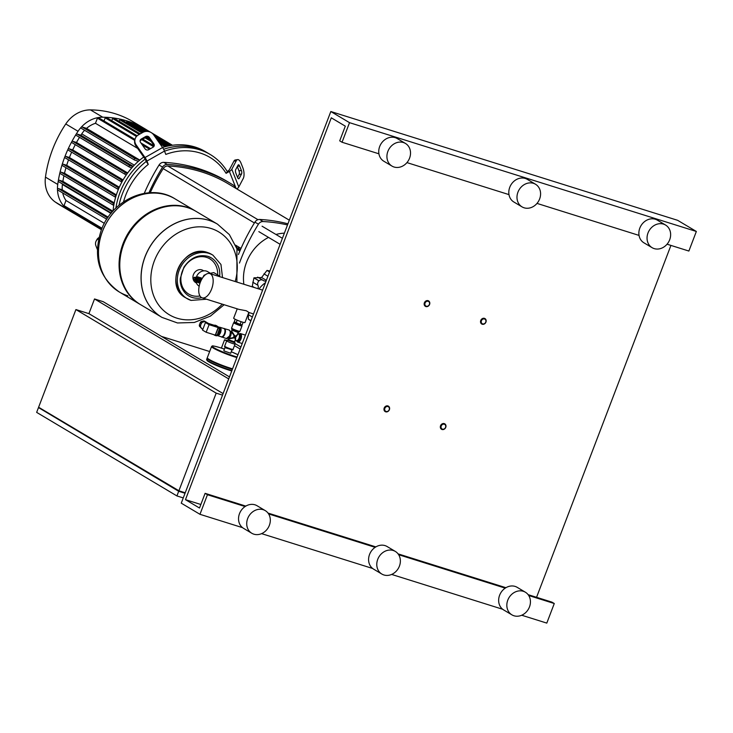 <?xml version="1.0" encoding="UTF-8"?>
<svg xmlns="http://www.w3.org/2000/svg" width="733" height="733" viewBox="0 0 733 733"><rect width="100%" height="100%" fill="white"/><g stroke="black" fill="none" stroke-linecap="round" stroke-linejoin="round"><path stroke-width="1.1" d="M198.047 282.26A2.685 1.356 -72.6 0 0 198.405 282.663A2.685 1.356 -72.6 0 0 198.561 282.727A2.685 1.356 -72.6 0 0 200.604 280.73A2.685 1.356 -72.6 0 0 200.311 277.67A2.685 1.356 -72.6 0 0 200.164 277.605A2.685 1.356 -72.6 0 0 199.477 277.706M199.587 277.972A2.162 1.09 107.4 0 1 199.697 278.027A2.162 1.09 107.4 0 1 199.935 280.473A2.162 1.09 107.4 0 1 198.295 282.095M196.508 277.624A2.685 1.356 107.4 0 1 197.892 276.891L198.973 277.23A2.685 1.356 107.4 0 1 199.358 280.501A2.685 1.356 107.4 0 1 197.36 282.361L196.279 282.022A2.685 1.356 107.4 0 1 195.564 280.629M197.892 276.891A2.685 1.356 107.4 0 1 198.276 280.162A2.685 1.356 107.4 0 1 196.279 282.022M197.351 277.935A1.576 0.797 107.4 0 1 197.562 277.944A1.576 0.797 107.4 0 1 197.782 279.869A1.576 0.797 107.4 0 1 196.609 280.959A1.576 0.797 107.4 0 1 196.435 280.849M196.829 277.853A1.576 0.797 107.4 0 1 196.994 277.807A1.576 0.797 107.4 0 1 197.168 277.825A1.576 0.797 107.4 0 1 197.397 279.749A1.576 0.797 107.4 0 1 196.224 280.84A1.576 0.797 107.4 0 1 196.068 280.757A1.576 0.797 107.4 0 1 195.958 280.62M196.215 277.66A1.576 0.797 107.4 0 1 196.389 277.615A1.576 0.797 107.4 0 1 196.792 279.557A1.576 0.797 107.4 0 1 195.464 280.565A1.576 0.797 107.4 0 1 195.354 280.427M195.61 277.468A1.576 0.797 107.4 0 1 195.784 277.422A1.576 0.797 107.4 0 1 196.178 279.365A1.576 0.797 107.4 0 1 194.859 280.373A1.576 0.797 107.4 0 1 194.74 280.235M194.804 277.404A1.576 0.797 107.4 0 1 195.18 277.239A1.576 0.797 107.4 0 1 195.574 279.181A1.576 0.797 107.4 0 1 194.254 280.189A1.576 0.797 107.4 0 1 194.043 279.841M194.85 278.916A1.319 0.669 107.4 0 1 193.75 279.759A1.319 0.669 107.4 0 1 193.686 278.219A1.319 0.669 107.4 0 1 194.52 277.303A1.319 0.669 107.4 0 1 194.85 278.916M199.174 286.218L199.129 286.182A8.429 7.22 -59.2 0 1 196.105 281.93M196.389 277.615L196.197 277.633A8.429 7.22 -59.2 0 1 206.431 271.109A8.429 7.22 -59.2 0 1 207.751 271.696L210.362 273.253M217.463 275.974L218.636 275.507L213.779 272.612L209.436 273.473M205.533 274.664L204.031 275.251L202.83 277.532M218.636 275.507L219.625 276.653A22.127 18.948 120.8 0 0 211.287 257.86A22.127 18.948 120.8 0 0 207.998 256.367M204.516 275.535L204.031 275.251M199.688 278.989A1.475 0.742 107.4 0 1 198.955 281.325M174.875 198.762A54.26 46.463 120.8 0 0 174.839 198.744A54.26 46.463 120.8 0 0 166.327 194.941A54.26 46.463 120.8 0 0 102.418 231.353A54.26 46.463 120.8 0 0 119.296 291.981A54.26 46.463 120.8 0 0 119.332 292A54.26 46.463 -59.2 0 1 104.627 226.405A54.26 46.463 -59.2 0 1 166.382 194.978A54.26 46.463 -59.2 0 1 174.903 198.78A54.26 46.463 120.8 0 0 166.382 194.978A54.26 46.463 120.8 0 0 104.627 226.405A54.26 46.463 120.8 0 0 119.36 292.018A54.26 46.463 120.8 0 0 127.872 295.82M140.287 304.479A54.26 46.463 -59.2 0 1 139.93 304.277A54.26 46.463 -59.2 0 1 125.206 238.665A54.26 46.463 -59.2 0 1 186.961 207.228A54.26 46.463 -59.2 0 1 195.473 211.04A54.26 46.463 -59.2 0 1 195.821 211.251M161.938 317.38A54.26 46.463 -59.2 0 1 161.911 317.362L140.635 304.69A54.26 46.463 -59.2 0 1 125.902 239.086A54.26 46.463 -59.2 0 1 187.657 207.65A54.26 46.463 -59.2 0 1 196.178 211.452L217.454 224.124A54.26 46.463 120.8 0 0 208.932 220.321A54.26 46.463 120.8 0 0 147.177 251.758A54.26 46.463 120.8 0 0 161.911 317.362A54.26 46.463 -59.2 0 1 147.177 251.758A54.26 46.463 -59.2 0 1 208.932 220.321A54.26 46.463 -59.2 0 1 217.454 224.124A54.26 46.463 -59.2 0 1 217.481 224.142M222.255 304.149A48.241 41.305 -59.2 0 1 168.453 314.237A48.241 41.305 -59.2 0 1 154.342 260.893A48.241 41.305 -59.2 0 1 211.159 228.513A48.241 41.305 -59.2 0 1 235.174 281.527M203.71 270.853L202.894 270.367A7.083 6.066 120.8 0 0 201.777 269.872A7.083 6.066 120.8 0 0 193.714 273.977A7.083 6.066 120.8 0 0 195.638 282.544L196.453 283.03M217.848 334.789A3.949 1.997 -72.6 0 0 219.698 332.251A3.949 1.997 -72.6 0 0 220.111 328.851M217.49 335.595A4.343 2.199 -72.6 0 0 220.523 332.562A4.343 2.199 -72.6 0 0 219.9 327.266A4.343 2.199 -72.6 0 0 219.222 327.248A4.343 2.199 -72.6 0 0 219.167 327.266L219.222 327.248M217.472 335.613L221.201 336.777A4.343 2.199 -72.6 0 0 224.426 333.781A4.343 2.199 -72.6 0 0 223.803 328.485L219.9 327.266M208.493 323.482L206.175 322.099A3.949 3.381 120.8 0 0 206.046 322.025L204.754 321.256A3.949 3.381 120.8 0 0 203.747 320.944L205.029 321.705A3.949 3.381 120.8 0 0 202.5 322.392L201.218 321.622A3.949 3.381 120.8 0 0 200.338 322.456L201.621 323.226A3.949 3.381 120.8 0 0 200.897 324.472A3.949 3.381 120.8 0 0 200.613 325.855L199.33 325.095L200.338 322.456M199.458 326.24L200.741 327.01A3.949 3.381 120.8 0 0 202.125 328.888A3.949 3.381 120.8 0 0 202.262 328.961L199.458 326.24A3.949 3.381 120.8 0 1 199.33 325.095M201.218 321.622L203.747 320.944M202.546 330.116L205.451 322.52L209.07 324.682L206.175 332.269L202.546 330.116M209.07 324.682L218.177 327.541L214.549 325.379L205.451 322.52M218.177 327.541L215.273 335.128L206.175 332.269M219.717 327.935L217.197 335.21L219.726 328.595M214.421 325.342L218.095 327.037L218.168 328.109L215.63 334.77L214.961 335.384L213.679 334.624M219.845 327.889L220.175 328.686L217.243 335.714M228.861 338.215L229.117 338.82L234.514 337.831L235.357 339.022L234.752 341.926L228.742 339.819L228.843 338.215M233.983 334.633L231.921 331.481L231.344 331.655L231.921 330.143L238.317 332.59L236.704 335.485L235.201 336.044L233.827 334.715L234.872 336.951L236.823 335.787L237.822 333.881M230.996 331.737L233.69 334.798L234.065 336.694L232.517 337.867L228.87 338.197M238.289 334.028A3.427 1.732 107.4 0 1 238.5 334.065A3.427 1.732 107.4 0 1 238.692 334.147A3.427 1.732 107.4 0 1 238.995 338.234A3.427 1.732 107.4 0 1 236.447 340.598L235.54 340.314L235.65 337.189L236.823 335.787M235.65 338.857L234.872 336.951L235.65 337.189M232.636 338.17L234.872 336.951L234.514 337.831M235.201 336.044L234.872 336.951L234.065 336.694M207.347 358.089A16.593 1.713 20.9 0 0 207.082 358.263A16.593 1.713 20.9 0 0 208.932 359.903A16.593 1.713 20.9 0 0 232.388 369.295M225.297 347.195L225.572 347.854L231.894 349.714M225.223 347.396L231.811 349.916M225.031 347.442L223.822 350.631L224.225 350.988L230.712 353.26L231.921 350.081M237.089 356.989A16.071 1.658 20.9 0 1 234.395 356.192A16.071 1.658 20.9 0 1 214.036 347.799A16.071 1.658 20.9 0 1 220.129 347.699A16.071 1.658 20.9 0 1 224.39 349.128L220.102 347.68C209.647 344.739 213.001 346.233 211.571 346.517L207.274 357.777A16.593 1.713 20.9 0 0 207.292 357.97A16.593 1.713 20.9 0 0 209.116 359.408A16.593 1.713 20.9 0 0 232.572 368.809M232.416 369.23A16.071 1.658 -159.1 0 1 209.363 360.031A16.071 1.658 -159.1 0 1 207.595 358.639L207.292 357.97M211.599 289.059A12.727 6.441 -72.6 0 0 209.766 273.556A12.727 6.441 -72.6 0 0 200.311 282.333A12.727 6.441 -72.6 0 0 202.143 297.836A12.727 6.441 -72.6 0 0 211.599 289.059M234.945 322.227L235.192 322.914L241.349 324.664M202.143 297.836L238.94 309.381L246.297 310.755L248.854 312.386L244.978 322.529A6.056 0.623 -159.1 0 1 242.009 321.97A6.056 0.623 -159.1 0 1 236.319 319.799A6.056 0.623 -159.1 0 1 233.662 318.204L237.235 308.84M243.136 322.3L242.183 324.82L240.085 324.435L234.221 321.787L235.183 319.267M240.085 324.435L241.139 321.686M236.108 322.914L237.162 320.165M240.891 347.03L235.165 343.621M240.131 349.027L234.459 345.646M226.653 340.992L224.582 339.764L226.909 340.488M221.403 348.102L224.582 339.764M229.475 376.909L103.197 301.684L94.52 298.963L228.714 378.906M223.107 393.594L88.913 313.651L94.52 298.963M88.913 313.651L75.911 309.573L216.18 393.135L222.52 395.124M209.656 351.528L161.507 336.42M39.243 407.612L179.063 490.853M178.898 491.284L185.064 493.217M185.046 493.272L178.696 491.284L39.115 407.942M75.911 309.573L38.611 407.236L178.889 490.798L185.229 492.787M38.428 407.722L36.65 412.377L176.928 495.939L183.268 497.927M178.696 491.284L176.928 495.939M216.18 393.135L178.889 490.798M384.193 408.061A3.161 2.703 120.8 0 0 385.173 411.589A3.161 2.703 120.8 0 0 389.388 409.692A3.161 2.703 120.8 0 0 388.408 406.155A3.161 2.703 120.8 0 0 384.193 408.061M384.862 408.336A2.63 2.254 -59.2 0 1 389.196 409.692A2.63 2.254 -59.2 0 1 384.862 408.336M440.551 425.736A3.161 2.703 120.8 0 0 441.532 429.272A3.161 2.703 120.8 0 0 445.756 427.366A3.161 2.703 120.8 0 0 444.766 423.839A3.161 2.703 120.8 0 0 440.551 425.736M441.22 426.01A2.63 2.254 -59.2 0 1 445.554 427.376A2.63 2.254 -59.2 0 1 441.22 426.01M424.38 302.802A3.161 2.703 120.8 0 0 425.369 306.33A3.161 2.703 120.8 0 0 429.584 304.433A3.161 2.703 120.8 0 0 428.603 300.906A3.161 2.703 120.8 0 0 424.38 302.802M425.048 303.077A2.63 2.254 -59.2 0 1 429.382 304.433A2.63 2.254 -59.2 0 1 425.048 303.077M480.738 320.486A3.161 2.703 120.8 0 0 481.728 324.013A3.161 2.703 120.8 0 0 485.942 322.117A3.161 2.703 120.8 0 0 484.962 318.58A3.161 2.703 120.8 0 0 480.738 320.486M481.407 320.761A2.63 2.254 -59.2 0 1 485.741 322.117A2.63 2.254 -59.2 0 1 481.407 320.761M259.015 289.004A23.969 20.524 -59.2 0 1 265.447 282.718M266.354 280.354L261.589 277.514L266.977 270.431A30.291 25.939 -59.2 0 1 267.059 270.404L269.9 271.045M254.498 287.593L252.28 286.273L253.92 277.889A30.291 25.939 -59.2 0 1 253.994 277.825L261.589 277.514M266.116 280.977A4.508 3.857 -59.2 0 1 263.44 280.611A4.508 3.857 -59.2 0 1 263.12 280.391A3.674 3.152 120.8 0 0 262.854 280.208A3.674 3.152 120.8 0 0 259.024 280.821L253.994 277.825M253.92 277.889L258.951 280.886A3.674 3.152 120.8 0 0 257.924 285.265A4.508 3.857 -59.2 0 1 257.961 288.674M251.85 286.759L252.28 286.273M250.878 320.88L248.423 319.203A30.291 25.939 -59.2 0 1 248.377 319.139L248.377 314.659L249.156 312.588M146.206 161.471L145.775 160.38A2.63 0.751 -119.7 0 0 144.813 158.612L135.907 145.922L136.118 144.85L145.024 157.54A5.268 1.503 60.3 0 1 146.948 161.077L148.258 164.412L146.206 161.471A65.851 56.386 120.8 0 0 122.301 194.053A65.851 56.386 120.8 0 0 118.993 205.295M119.965 192.66A65.851 56.386 120.8 0 0 115.906 208.062A65.851 56.386 -59.2 0 1 119.965 192.66A65.851 56.386 -59.2 0 1 145.134 159.107A65.851 56.386 120.8 0 0 119.965 192.66M153.105 147.177L148.726 149.679A2.63 2.401 -168.9 0 1 145.088 148.872L140.507 142.349A2.63 2.401 -168.9 0 1 141.258 139.05L145.647 136.549A2.63 2.401 -168.9 0 1 149.285 137.355L153.857 143.879A2.63 2.401 -168.9 0 1 153.105 147.177M154.077 146.151A2.63 2.401 11.1 0 0 153.646 144.942L149.074 138.427A2.63 2.401 11.1 0 0 145.436 137.621L141.048 140.122A2.63 2.401 11.1 0 0 140.076 141.148M97.342 249.422L95.977 245.958A7.898 6.377 27.8 0 1 96.115 241.102A7.898 6.377 27.8 0 1 98.689 238.701M98.955 237.565A7.898 6.377 -152.2 0 0 96.848 239.718L96.115 241.102M226.094 173.327L228.229 170.743A2.63 1.136 -21.5 0 0 229.438 169.653L233.909 161.159L236.283 160.765L231.811 169.259A5.268 2.272 158.5 0 1 229.392 171.44L226.094 173.327A63.221 54.132 -59.2 0 0 165.805 154.416L164.494 151.08A5.268 1.503 -119.7 0 0 162.579 147.544L153.673 134.854A7.898 7.193 -168.9 0 0 142.761 132.435L138.372 134.936A7.898 7.193 -168.9 0 0 134.945 139.582A7.898 7.193 -168.9 0 0 136.118 144.85M134.945 139.582L134.735 140.654A7.898 7.193 11.1 0 0 135.907 145.922M123.52 201.868A63.221 54.132 -59.2 0 1 148.258 164.412M227.148 171.357A65.851 56.386 120.8 0 0 210.197 154.48A65.851 56.386 120.8 0 0 164.531 151.181M237.62 177.569L235.879 173.144A2.63 1.063 -99.4 0 1 235.733 169.561L238.033 165.191A2.63 1.063 -99.4 0 1 238.472 164.806A2.63 1.063 -99.4 0 1 239.627 166.024L241.368 170.45A2.63 1.063 -99.4 0 1 241.514 174.042L239.215 178.403A2.63 1.063 -99.4 0 1 238.775 178.788A2.63 1.063 -99.4 0 1 237.62 177.569M237.565 177.423L239.141 174.427A2.63 1.063 80.6 0 0 238.995 170.844L237.309 166.565M236.786 188.885A5.268 2.272 -21.5 0 0 238.784 186.952L243.264 178.458A7.898 3.189 -99.4 0 0 242.815 167.701L241.075 163.276A7.898 3.189 -99.4 0 0 237.62 159.611A7.898 3.189 -99.4 0 0 236.283 160.765M237.62 159.611L235.238 159.996A7.898 3.189 80.6 0 0 233.909 161.159M162.534 147.489A65.851 56.386 -59.2 0 1 205.524 151.694L207.86 153.087A65.851 56.386 120.8 0 0 163.651 149.275A65.851 56.386 -59.2 0 1 207.86 153.087L210.197 154.48M113.056 210.994A65.851 56.386 -59.2 0 1 117.628 191.267A65.851 56.386 -59.2 0 1 143.714 157.045M129.31 166.987L76.351 135.44A0.788 0.678 -59.2 0 1 76.91 133.974L80.859 135.211A105.497 90.333 -59.2 0 1 81.748 133.864A24.363 20.863 -59.2 0 1 84.579 130.291M80.859 135.211L133.168 166.364M125.05 174.28L72.1 142.743A0.788 0.678 -59.2 0 1 72.659 141.267L76.489 142.477A105.497 90.333 -59.2 0 1 79.512 137.337M76.489 142.477L127.67 172.961M121.33 181.747L68.371 150.201A0.788 0.678 -59.2 0 1 68.929 148.735L72.686 149.917A105.497 90.333 -59.2 0 1 75.297 144.667M72.686 149.917L123.071 179.924M118.123 189.38L65.173 157.833A0.788 0.678 -59.2 0 1 65.732 156.367L69.415 157.522A105.497 90.333 -59.2 0 1 71.651 152.171M69.415 157.522L119.305 187.236M115.438 197.168L62.488 165.621A0.788 0.678 -59.2 0 1 63.047 164.155L66.694 165.301A105.497 90.333 -59.2 0 1 68.535 159.858M66.694 165.301L116.355 194.886M113.276 205.13L60.317 173.584A0.788 0.678 -59.2 0 1 60.876 172.108L64.504 173.254A105.497 90.333 -59.2 0 1 65.961 167.72M64.504 173.254L114.238 202.876M58.558 181.647L111.279 213.046L58.686 181.702A0.788 0.678 -59.2 0 1 59.245 180.236L62.882 181.372A105.497 90.333 -59.2 0 1 63.936 175.755M62.882 181.372L112.9 211.168M57.779 190.03L106.78 219.231L57.898 190.094A0.788 0.678 -59.2 0 1 58.457 188.619L62.25 189.81A24.363 20.863 -59.2 0 1 62.415 184.496A105.497 90.333 -59.2 0 1 62.488 183.983M137.657 148.414L95.473 123.291L97.434 118.15A0.788 0.678 -59.2 0 1 98.488 117.674L134.982 139.417M134.414 159.95L81.455 128.403A0.788 0.678 -59.2 0 1 82.014 126.937L86.567 128.367A24.363 20.863 -59.2 0 1 95.473 123.291M86.567 128.367L139.756 160.051A24.363 20.863 120.8 0 0 138.638 161.077M132.985 166.556L130.098 165.658A0.788 0.678 120.8 0 0 129.539 167.124L131.821 167.839M139.756 160.051L135.202 158.621A0.788 0.678 120.8 0 0 134.643 160.087L138.418 161.269M122.686 180.593L122.118 180.419A0.788 0.678 120.8 0 0 121.559 181.885L121.898 181.995M127.331 173.419L125.847 172.951A0.788 0.678 120.8 0 0 125.279 174.427L126.369 174.766M65.732 156.367L118.938 188.06A0.788 0.678 -59.2 0 0 118.325 189.508M101.777 228.861L64.275 206.523A0.788 0.678 -59.2 0 1 64.147 206.422A29.632 25.371 -59.2 0 1 57.476 189.481A29.632 25.371 -59.2 0 1 57.742 184.45A110.765 94.841 -59.2 0 1 58.273 180.932A110.765 94.841 -59.2 0 1 59.914 172.759A110.765 94.841 -59.2 0 1 62.094 164.742A110.765 94.841 -59.2 0 1 64.797 156.899A110.765 94.841 -59.2 0 1 68.022 149.211A110.765 94.841 -59.2 0 1 71.779 141.689A110.765 94.841 -59.2 0 1 76.067 134.341A110.765 94.841 -59.2 0 1 78.046 131.28A29.632 25.371 -59.2 0 1 81.262 127.176A29.632 25.371 -59.2 0 1 98.066 117.601A29.632 25.371 -59.2 0 1 102.748 117.207A110.765 94.841 -59.2 0 1 105.973 117.298A0.788 0.678 -59.2 0 1 106.248 117.381L137.163 135.797M146.902 130.144A0.788 0.678 -59.2 0 1 147.232 130.245A110.765 94.841 -59.2 0 0 145.006 128.861A110.765 94.841 -59.2 0 0 140.928 126.589A0.788 0.678 -59.2 0 1 140.956 126.607L149.999 131.995M133.269 124.436L133.406 124.06A0.788 0.678 -59.2 0 1 134.469 123.584L147.617 131.418M140.003 126.891A0.788 0.678 -59.2 0 1 140.928 126.589A110.765 94.841 -59.2 0 0 134.386 123.547A110.765 94.841 -59.2 0 0 127.624 121.101A0.788 0.678 -59.2 0 1 127.744 121.156L145.18 131.537M126.323 122.594L126.69 121.632A0.788 0.678 -59.2 0 1 127.624 121.101A110.765 94.841 -59.2 0 0 120.633 119.232A0.788 0.678 -59.2 0 1 120.808 119.305L142.807 132.407M104.013 120.963L105.195 117.857A0.788 0.678 -59.2 0 1 105.973 117.298A110.765 94.841 -59.2 0 1 113.423 117.958A0.788 0.678 -59.2 0 1 113.642 118.04L140.232 133.873M119.158 121.33L119.754 119.781A0.788 0.678 -59.2 0 1 120.633 119.232A110.765 94.841 -59.2 0 0 113.423 117.958A0.788 0.678 -59.2 0 0 112.589 118.517L139.279 134.414M111.764 120.67L112.589 118.517M113.78 205.35L113.505 205.267A0.788 0.678 -59.2 0 1 114.064 203.792L60.876 172.108M115.612 197.287A0.788 0.678 -59.2 0 1 116.052 195.812M62.25 189.81L108.154 217.16M111.453 212.845A0.788 0.678 -59.2 0 1 112.259 211.892M101.438 229.722L70.176 211.104A0.788 0.678 -59.2 0 1 70.157 211.086A110.765 94.841 -59.2 0 1 67.555 209.354A29.632 25.371 -59.2 0 1 64.147 206.422A0.788 0.678 -59.2 0 1 64.028 205.634L65.988 200.503A24.363 20.863 -59.2 0 1 62.717 192.981M74.647 213.77A110.765 94.841 -59.2 0 1 72.384 212.469A110.765 94.841 -59.2 0 1 70.157 211.086A0.788 0.678 -59.2 0 1 69.928 210.215L70.029 209.95M65.988 200.503L104.37 223.363M72.384 212.469L60.115 205.158A110.765 94.841 -59.2 0 1 55.287 202.042A29.632 25.371 -59.2 0 1 45.464 177.139A110.765 94.841 -59.2 0 1 65.768 123.969A29.632 25.371 -59.2 0 1 90.471 109.895A110.765 94.841 -59.2 0 1 132.737 121.55L145.006 128.861M289.324 220.202A171.22 146.609 120.8 0 0 289.242 220.157L288.078 219.46A171.22 146.609 -59.2 0 1 289.324 220.184L287.987 219.387A171.22 146.609 120.8 0 0 286.09 218.278L284.917 217.582A171.22 146.609 -59.2 0 1 286.823 218.691L284.835 217.509A171.22 146.609 120.8 0 0 282.929 216.4L281.765 215.704A171.22 146.609 -59.2 0 1 283.662 216.812L281.674 215.63A171.22 146.609 120.8 0 0 279.777 214.512L278.604 213.816A171.22 146.609 -59.2 0 1 280.51 214.934L278.522 213.752A171.22 146.609 120.8 0 0 276.616 212.634L275.452 211.938A171.22 146.609 -59.2 0 1 277.349 213.056L275.37 211.864A171.22 146.609 120.8 0 0 273.464 210.756L272.291 210.059A171.22 146.609 -59.2 0 1 274.197 211.168L272.209 209.986A171.22 146.609 120.8 0 0 270.303 208.878L269.139 208.181A171.22 146.609 -59.2 0 1 271.036 209.29L269.057 208.108A171.22 146.609 120.8 0 0 267.151 206.999L265.978 206.303A171.22 146.609 -59.2 0 1 267.884 207.412L265.896 206.23A171.22 146.609 120.8 0 0 263.99 205.112L262.826 204.415A171.22 146.609 -59.2 0 1 264.732 205.533L262.744 204.351A171.22 146.609 120.8 0 0 260.838 203.233L259.665 202.537A171.22 146.609 -59.2 0 1 261.571 203.655L259.583 202.464A171.22 146.609 120.8 0 0 257.677 201.355L256.513 200.659A171.22 146.609 -59.2 0 1 258.419 201.767L256.431 200.585A171.22 146.609 120.8 0 0 254.525 199.477L253.352 198.78A171.22 146.609 -59.2 0 1 255.258 199.889L253.27 198.707A171.22 146.609 120.8 0 0 251.373 197.598L250.2 196.902A171.22 146.609 -59.2 0 1 252.106 198.011L250.118 196.829A171.22 146.609 120.8 0 0 248.212 195.711L247.039 195.015A171.22 146.609 -59.2 0 1 248.945 196.132L246.957 194.951A171.22 146.609 120.8 0 0 245.06 193.833L243.887 193.136A171.22 146.609 -59.2 0 1 245.793 194.254L243.805 193.063A171.22 146.609 120.8 0 0 241.899 191.954L240.736 191.258A171.22 146.609 -59.2 0 1 242.632 192.367L240.644 191.185A171.22 146.609 120.8 0 0 238.747 190.076L237.574 189.38A171.22 146.609 -59.2 0 1 239.48 190.488L237.492 189.306A171.22 146.609 120.8 0 0 235.586 188.198L234.423 187.501A171.22 146.609 -59.2 0 1 236.319 188.61L234.331 187.428A171.22 146.609 120.8 0 0 232.434 186.31L231.262 185.614A171.22 146.609 -59.2 0 1 233.167 186.732L231.179 185.55A171.22 146.609 120.8 0 0 229.273 184.432L228.11 183.736A171.22 146.609 -59.2 0 1 230.006 184.853A171.22 146.609 -59.2 0 1 230.593 185.202M233.167 186.732A171.22 146.609 -59.2 0 1 233.754 187.08M236.319 188.61A171.22 146.609 -59.2 0 1 236.906 188.958M239.48 190.488A171.22 146.609 -59.2 0 1 240.058 190.837M242.632 192.367A171.22 146.609 -59.2 0 1 243.219 192.715M245.793 194.254A171.22 146.609 -59.2 0 1 246.37 194.602M248.945 196.132A171.22 146.609 -59.2 0 1 249.532 196.481M252.106 198.011A171.22 146.609 -59.2 0 1 252.683 198.359M255.258 199.889A171.22 146.609 -59.2 0 1 255.844 200.237M258.419 201.767A171.22 146.609 -59.2 0 1 258.996 202.116M261.571 203.655A171.22 146.609 -59.2 0 1 262.157 204.003M264.732 205.533A171.22 146.609 -59.2 0 1 265.309 205.881M267.884 207.412A171.22 146.609 -59.2 0 1 268.47 207.76M271.036 209.29A171.22 146.609 -59.2 0 1 271.622 209.638M274.197 211.168A171.22 146.609 -59.2 0 1 274.783 211.516M277.349 213.056A171.22 146.609 -59.2 0 1 277.935 213.404M280.51 214.934A171.22 146.609 -59.2 0 1 281.096 215.282M283.662 216.812A171.22 146.609 -59.2 0 1 284.248 217.16M286.823 218.691A171.22 146.609 -59.2 0 1 287.4 219.039M235.559 245.143L241.02 248.405L235.559 245.152M230.006 184.853L228.375 183.873A171.22 146.609 120.8 0 0 167.82 165.988A5.268 4.508 120.8 0 0 163.193 168.617A171.22 146.609 120.8 0 0 150.247 192.697M236.154 246.636L238.591 249.761L236.713 248.157M237.629 248.524L237.419 249.064M240.149 250.402L238.133 247.809L240.378 249.88M239.856 251.08L237.144 249.467M239.453 263.055A181.921 155.772 -59.2 0 1 258.419 224.206A5.268 4.508 -59.2 0 1 263.101 221.54A181.921 155.772 -59.2 0 1 287.51 224.949M148.946 192.77A181.921 155.772 -59.2 0 1 162.57 167.106A5.268 4.508 -59.2 0 1 167.243 164.439A181.921 155.772 -59.2 0 1 230.519 183.397A181.921 155.772 -59.2 0 1 233.497 185.229A5.268 4.508 -59.2 0 1 235.339 188.024M287.941 223.822A181.921 155.772 120.8 0 0 259.592 219.451A5.268 4.508 120.8 0 0 254.919 222.117A181.921 155.772 120.8 0 0 238.436 254.507M144.282 193.338A181.921 155.772 -59.2 0 1 159.061 165.017L162.57 167.106M167.243 164.439L163.743 162.35A5.268 4.508 120.8 0 0 159.061 165.017M163.743 162.35A181.921 155.772 -59.2 0 1 227.01 181.308L230.519 183.397M284.367 233.167A41.36 35.413 120.8 0 0 275.974 234.478M268.525 237.4A41.36 35.413 120.8 0 0 246.499 262.35A41.36 35.413 120.8 0 0 243.878 284.257M511.9 614.85L503.708 609.975A13.167 11.279 -59.2 0 1 499.613 595.26A13.167 11.279 -59.2 0 1 517.196 587.344L525.378 592.218A13.167 11.279 -59.2 0 1 529.473 606.933A13.167 11.279 -59.2 0 1 511.9 614.85A13.167 11.279 -59.2 0 1 507.795 600.135A13.167 11.279 -59.2 0 1 525.378 592.218M381.838 574.049L373.656 569.175A13.167 11.279 -59.2 0 1 369.551 554.46A13.167 11.279 -59.2 0 1 387.134 546.543L395.316 551.418A13.167 11.279 -59.2 0 1 399.412 566.133A13.167 11.279 -59.2 0 1 381.838 574.049A13.167 11.279 -59.2 0 1 377.742 559.334A13.167 11.279 -59.2 0 1 395.316 551.418M251.776 533.248L243.594 528.374A13.167 11.279 -59.2 0 1 239.499 513.659A13.167 11.279 -59.2 0 1 257.072 505.743L265.254 510.617A13.167 11.279 -59.2 0 1 269.359 525.332A13.167 11.279 -59.2 0 1 251.776 533.248A13.167 11.279 -59.2 0 1 247.681 518.533A13.167 11.279 -59.2 0 1 265.254 510.617M652.104 247.681L643.922 242.806A13.167 11.279 -59.2 0 1 639.827 228.091A13.167 11.279 -59.2 0 1 657.4 220.175L665.582 225.049A13.167 11.279 -59.2 0 1 669.678 239.764A13.167 11.279 -59.2 0 1 652.104 247.681A13.167 11.279 -59.2 0 1 648.009 232.966A13.167 11.279 -59.2 0 1 665.582 225.049M522.043 206.88L513.86 202.006A13.167 11.279 -59.2 0 1 509.765 187.291A13.167 11.279 -59.2 0 1 527.339 179.374L535.521 184.249A13.167 11.279 -59.2 0 1 539.625 198.964A13.167 11.279 -59.2 0 1 522.043 206.88A13.167 11.279 -59.2 0 1 517.947 192.165A13.167 11.279 -59.2 0 1 535.521 184.249M391.981 166.089L383.799 161.214A13.167 11.279 -59.2 0 1 379.703 146.49A13.167 11.279 -59.2 0 1 397.286 138.583L405.468 143.457A13.167 11.279 -59.2 0 1 409.564 158.172A13.167 11.279 -59.2 0 1 391.981 166.089A13.167 11.279 -59.2 0 1 387.885 151.364A13.167 11.279 -59.2 0 1 405.468 143.457M181.262 503.168L330.821 111.526L349.522 122.668L342.045 142.248L339.709 140.855L345.316 126.168L331.289 117.811L185.476 499.668L199.504 508.024L205.112 493.336L207.448 494.729L199.972 514.309L181.262 503.168M667.057 244.199L688.873 251.043L696.35 231.463L677.649 220.321L330.821 111.526M696.35 231.463L349.522 122.668M639.048 235.412L537.005 203.398M508.986 194.612L406.943 162.607M378.924 153.811L342.045 142.248M200.851 504.487L185.476 499.668M536.556 597.303L670.933 245.418M521.713 615.234L546.8 623.105L554.276 603.525L551.931 602.132L528.126 594.665M505.926 587.701L398.065 553.864M375.864 546.9L268.003 513.063M245.812 506.1L205.112 493.336M554.276 603.525L528.713 595.508M505.229 588.141L398.651 554.707M375.168 547.34L268.59 513.906M245.106 506.54L207.448 494.729M502.682 609.27L391.651 574.434M372.621 568.469L261.589 533.642M242.568 527.668L199.972 514.309M224.124 304.736L210.417 316.106L194.3 322.465L177.496 322.969L161.975 317.398A54.26 46.463 -59.2 0 1 145.088 256.779A54.26 46.463 -59.2 0 1 208.997 220.358A54.26 46.463 -59.2 0 1 217.509 224.161L217.454 224.124M211.287 257.86L207.906 256.348C198.405 254.14 190.406 257.769 183.91 267.252L180.382 278.109C179.741 280.977 180.51 290.644 188.647 295.885A22.127 18.948 120.8 0 0 192.119 297.433A22.127 18.948 120.8 0 0 201.731 297.671M217.646 274.912A20.542 17.592 120.8 0 0 206.559 257.365A20.542 17.592 120.8 0 0 182.361 271.155A20.542 17.592 120.8 0 0 191.973 295.546A20.542 17.592 120.8 0 0 199.962 295.976M222.52 277.56L220.954 264.485L212.909 255.148A25.289 21.651 120.8 0 0 208.942 253.371A25.289 21.651 120.8 0 0 179.154 270.349A25.289 21.651 120.8 0 0 187.025 298.597A25.289 21.651 120.8 0 0 190.992 300.374M185.623 297.763C162.909 285.943 183.507 243.411 207.448 252.5L211.507 254.314A25.289 21.651 120.8 0 0 207.54 252.537A25.289 21.651 120.8 0 0 177.752 269.515A25.289 21.651 120.8 0 0 185.623 297.763L191.084 300.411L206.523 299.211M216.455 325.663L219.708 327.88M218.095 327.037L219.524 327.486L219.607 328.558L219.579 327.514L214.916 325.15M218.168 328.109L219.607 328.558L217.243 335.247L216.391 335.833L215.016 335.393M215.63 334.77L217.06 335.219L216.391 335.833L214.961 335.384M216.244 325.562L214.861 325.122M234.752 341.926L234.89 342.87L227.624 340.094L226.726 340.799A4.48 0.458 20.9 0 0 227.221 341.239A4.48 0.458 20.9 0 0 232.892 343.585A4.48 0.458 20.9 0 0 235.091 343.997L233.039 349.384A4.48 0.458 -159.1 0 1 230.84 348.963A4.48 0.458 -159.1 0 1 225.168 346.627A4.48 0.458 -159.1 0 1 224.665 346.187C224.115 346.764 226.039 347.809 230.446 349.329L225.416 347.25M228.778 329.942A4.48 2.263 107.4 0 1 229.044 329.997A4.48 2.263 107.4 0 1 229.292 330.107A4.48 2.263 107.4 0 1 229.686 335.448A4.48 2.263 107.4 0 1 226.36 338.536A4.48 2.263 107.4 0 1 226.112 338.426M229.933 330.885A3.949 1.997 107.4 0 1 230.208 335.549A3.949 1.997 107.4 0 1 227.606 338.316M228.494 338.041A3.427 1.732 -72.6 0 0 230.721 335.641A3.427 1.732 -72.6 0 0 230.51 331.618M221.348 336.933A4.48 2.263 -72.6 0 0 221.595 337.043A4.48 2.263 -72.6 0 0 224.921 333.955A4.48 2.263 -72.6 0 0 224.527 328.604A4.48 2.263 -72.6 0 0 224.271 328.494A4.48 2.263 -72.6 0 0 223.712 328.457M239.957 331.27A4.48 0.458 -159.1 0 1 237.758 330.849A4.48 0.458 -159.1 0 1 232.086 328.512A4.48 0.458 -159.1 0 1 231.582 328.072L233.644 322.685A4.48 0.458 20.9 0 0 234.139 323.125A4.48 0.458 20.9 0 0 239.81 325.47A4.48 0.458 20.9 0 0 242.009 325.883L239.957 331.27L239.05 331.976L231.784 329.199L231.582 328.072M242.009 325.883L241.285 324.82L239.764 324.838L234.89 322.383L233.644 322.685M237.382 341.963A4.48 2.263 -72.6 0 0 237.639 342.073A4.48 2.263 -72.6 0 0 240.965 338.985A4.48 2.263 -72.6 0 0 240.561 333.643A4.48 2.263 -72.6 0 0 240.314 333.524L245.088 335.027A4.48 2.263 107.4 0 1 245.335 335.137A4.48 2.263 107.4 0 1 245.408 335.183L245.088 335.027A4.48 2.263 107.4 0 0 244.813 334.972M236.447 340.598A3.427 1.732 107.4 0 1 236.255 340.515A3.949 1.997 -72.6 0 0 236.823 341.239A3.949 1.997 -72.6 0 0 239.975 338.609A3.949 1.997 -72.6 0 0 240.259 334.752A3.949 1.997 -72.6 0 0 238.298 334.001M229.099 370.156L231.756 370.944A16.071 1.658 20.9 0 1 229.127 370.165C220.321 367.279 213.404 364.402 208.337 361.534L206.614 359.491A16.593 1.713 20.9 0 0 208.465 361.122A16.593 1.713 20.9 0 0 229.484 369.789A16.593 1.713 20.9 0 0 231.921 370.522M206.981 360.086A16.071 1.658 20.9 0 0 213.651 364.246A16.071 1.658 20.9 0 0 229.062 370.147M211.571 346.517A16.593 1.713 20.9 0 0 213.422 348.148A16.593 1.713 20.9 0 0 234.441 356.824A16.593 1.713 20.9 0 0 236.869 357.548M237.95 354.726A16.071 1.658 20.9 0 0 231.28 351.758L237.95 354.726M269.579 271.906L267.059 270.404M267.921 276.24L263.944 273.876M266.977 270.431L269.552 271.961M257.924 285.265L252.748 282.178M248.423 319.203L250.943 320.706L248.377 319.139M252.344 317.022L248.377 314.659M141.048 140.122L141.258 139.05M145.436 137.621L145.647 136.549M149.074 138.427L149.285 137.355M153.646 144.942L153.857 143.879M162.579 147.544L145.024 157.54M146.948 161.077L164.494 151.08M229.392 171.44L236.118 188.491M237.4 166.391L239.627 166.024M238.995 170.844L241.368 170.45M239.141 174.427L241.514 174.042M238.234 178.568L239.215 178.403M238.784 186.952L231.811 169.259M81.748 133.864L134.313 165.172M62.415 184.496L110.967 213.422M76.91 133.974L130.098 165.658M82.014 126.937L135.202 158.621M68.929 148.735L122.118 180.419M72.659 141.267L125.847 172.951M133.406 124.06L145.803 131.445M155.213 137.053L169.717 145.693M126.69 121.632L143.925 131.894M157.1 139.746L167.756 146.087M105.195 117.857L136.466 136.485M141.826 139.673L153.673 146.737M97.434 118.15L134.79 140.397M142.257 144.85L149.559 149.202M119.754 119.781L141.863 132.948M159.858 143.668L165.035 146.756M145.042 137.841L151.273 141.561M63.047 164.155L116.08 195.748M58.457 188.619L107.641 217.921M59.245 180.236L112.305 211.837M69.928 210.215L101.667 229.127M64.028 205.634L102.024 228.275M45.464 177.139L57.742 184.45M65.768 123.969L78.046 131.28M55.287 202.042L67.555 209.354M90.471 109.895L102.748 117.207M163.193 168.617L254.397 222.951M257.961 219.68L167.82 165.988M254.919 222.117L258.419 224.206M263.101 221.54L259.592 219.451M202.326 278.283L200.164 277.605M193.75 279.759L194.254 280.189M194.52 277.303L195.18 277.239M199.999 283.185L198.561 282.727M195.473 211.04L174.839 198.744C149.569 182.664 111.773 199.843 101.218 230.29C92.734 256.632 98.763 277.202 119.296 291.981L139.93 304.277M236.896 282.068L236.942 248.854L229.383 234.624L217.509 224.161M211.507 254.314L212.909 255.148M202.849 329.319L202.125 328.888M223.638 328.43L229.044 329.997C230.968 331.747 231.353 333.597 230.208 335.549L226.36 338.536L221.036 336.731M231.921 330.143L231.784 329.199M236.191 340.515L237.639 342.073L242.229 343.52M229.09 338.289L228.439 338.087M230.492 331.554L231.353 331.646M238.5 334.065L237.84 333.854M238.234 333.982L240.314 333.524M239.05 331.976L238.317 332.59M233.039 349.384C233.406 349.943 232.544 349.925 230.446 349.329M226.726 340.799L224.665 346.187M227.624 340.094L228.357 339.48M234.89 342.87L235.091 343.997M206.614 359.491L207.082 358.263M209.766 273.556L262.616 290.14M248.817 312.478L253.517 313.953M262.854 280.208L257.686 277.138M129.411 167.069L76.232 135.385M134.515 160.032L81.326 128.348M121.44 181.83L68.251 150.146M125.16 174.362L71.971 142.678M65.045 157.778L118.233 189.462M172.438 145.253L151.667 132.884M150.741 132.334L147.223 130.236M171.156 145.446L153.884 135.156M172.301 145.281L152.308 133.369M155.772 137.85L169.131 145.803M142.77 139.133L154.04 145.849M140.928 142.953L150.512 148.662M158.52 141.771L166.327 146.417M146.078 137.355L149.944 139.664M162.149 146.93L162.891 147.37M60.198 173.529L113.377 205.213M62.36 165.566L115.548 197.25M258.841 231.637L280.116 244.309M262.075 226.204L282.407 238.307"/></g></svg>
